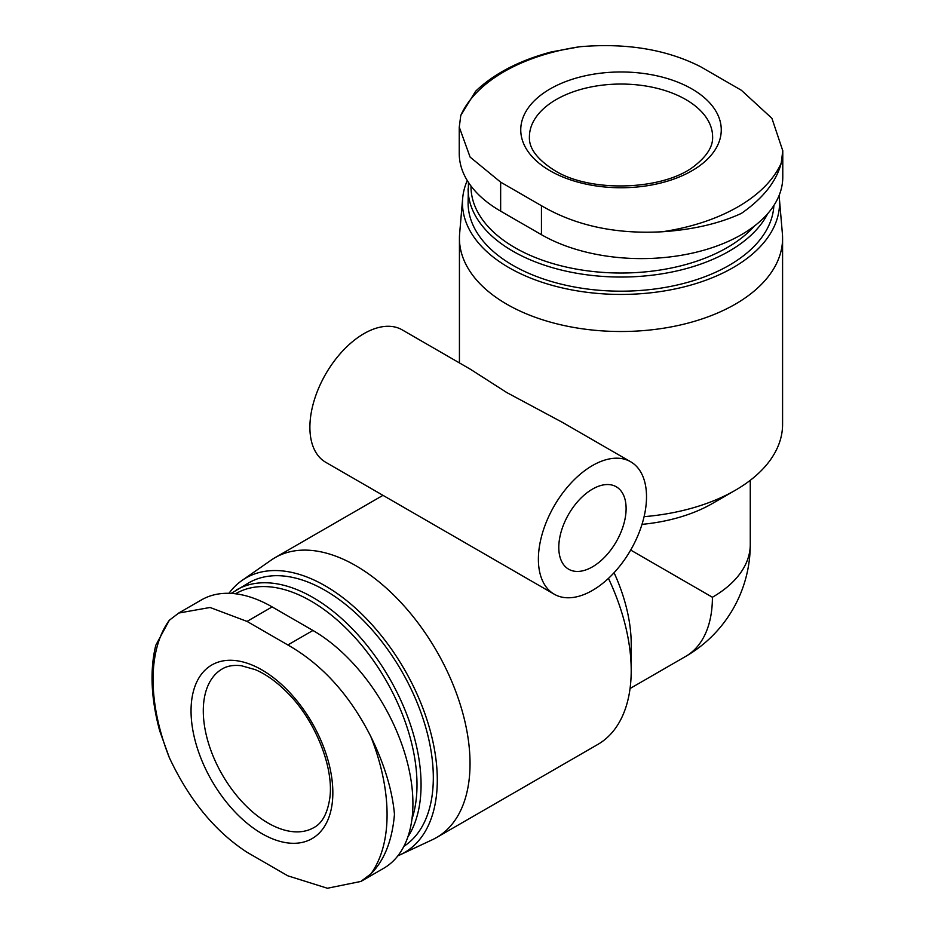 <?xml version="1.0" encoding="UTF-8"?>
<svg xmlns="http://www.w3.org/2000/svg" width="935" height="935" viewBox="0 0 935 935"><rect width="100%" height="100%" fill="white"/><g stroke="black" fill="none" stroke-linecap="round" stroke-linejoin="round"><path stroke-width="1.4" d="M397.913 855.782A158.541 91.536 -120 0 0 400.449 854.672L432.484 839.665A161.568 93.278 -120 0 0 436.575 837.526A161.568 93.278 -120 0 0 436.575 650.97A161.568 93.278 -120 0 0 275.007 557.681A161.568 93.278 -120 0 0 271.115 560.159L242.095 580.401A158.541 91.536 -120 0 0 228.958 593.304M436.575 837.526L597.745 744.482A161.568 93.278 -120 0 0 631.207 670.512A161.568 93.278 -120 0 0 608.463 578.379M630.681 461.773L562.414 422.363L506.758 392.536L470.434 369.267L402.179 329.856A76.46 44.144 120 0 0 363.949 333.643A76.46 44.144 120 0 0 314.008 401.022A76.46 44.144 120 0 0 325.719 462.287L554.221 594.204A76.46 44.144 120 0 0 630.681 550.06A76.46 44.144 120 0 0 630.681 461.773A76.46 44.144 120 0 0 592.451 465.56A76.46 44.144 120 0 0 542.499 532.938A76.46 44.144 120 0 0 554.221 594.204M467.266 180.548A158.541 91.536 0 0 0 462.661 198.372L459.634 233.621A161.568 93.278 0 0 0 459.436 238.238A161.568 93.278 0 0 0 506.758 304.191A161.568 93.278 0 0 0 682.842 324.41A161.568 93.278 0 0 0 782.583 238.238A161.568 93.278 0 0 0 782.385 233.621L779.358 198.372A158.541 91.536 0 0 0 779.054 195.614M644.086 516.669A161.568 93.278 0 0 0 735.261 490.302A161.568 93.278 0 0 0 782.583 424.338L782.583 238.238M459.237 127.125L459.237 153.422A141.372 81.626 0 0 0 500.646 211.146L541.447 234.697A141.372 81.626 0 0 0 695.511 252.392A141.372 81.626 0 0 0 782.782 176.984L782.782 150.687L781.239 163.087C776.377 181.542 763.089 198.314 741.385 213.39C719.307 223.558 692.952 229.683 662.296 231.763C615.756 234.323 575.469 225.639 541.447 205.7L500.646 182.15L470.106 157.092L459.272 127.125L460.78 115.426L475.623 91.233C494.124 73.573 519.369 60.459 551.37 51.916L579.735 46.75C626.263 42.765 666.55 49.426 700.572 66.712L741.385 90.274L771.924 118.324L782.747 150.687M360.863 881.483L383.63 868.335A141.372 81.626 -120 0 0 405.311 755.048A141.372 81.626 -120 0 0 312.945 630.471L272.143 606.908A141.372 81.626 -120 0 0 201.457 599.908L178.69 613.056L210.071 607.481L247.039 621.413L287.84 644.963C322.119 664.458 349.783 695.009 370.833 736.593C384.378 764.187 392.256 790.075 394.465 814.268C392.233 840.577 384.355 860.469 370.833 873.933L360.84 881.448L327.402 888.25L287.84 875.826L247.039 852.276C215.038 831.449 189.139 799.892 169.317 757.595L159.64 730.656C151.038 698.644 149.74 670.196 155.771 645.302L169.317 620.256L178.702 613.091M641.994 524.36A129.252 74.625 0 0 0 712.412 503.498L735.261 490.302M712.412 597.255A129.252 74.625 0 0 0 750.267 544.486A129.252 129.252 0 0 1 685.635 656.428A129.252 74.625 -120 0 0 712.412 597.255L630.681 550.06M631.207 670.512L631.207 644.133A129.252 74.625 -120 0 0 614.073 572.723M400.449 854.672A158.541 91.536 -120 0 0 404.458 669.507A158.541 91.536 -120 0 0 242.095 580.401M403.897 846.327A152.919 88.287 -120 0 0 400.496 669.156A152.919 88.287 -120 0 0 248.733 582.844L231.214 593.398M462.661 198.372A158.541 91.536 0 0 0 508.909 267.62A158.541 91.536 0 0 0 685.285 286.577A158.541 91.536 0 0 0 779.358 198.372M468.47 182.454L468.096 202.895A152.919 88.287 0 0 0 512.883 265.33A152.919 88.287 0 0 0 677.419 284.953A152.919 88.287 0 0 0 773.864 205.536M276.117 679.768A100.255 57.888 -120 0 0 191.406 702.84A100.255 57.888 -120 0 0 261.94 833.646A100.255 57.888 -120 0 0 332.486 800.734A100.255 57.888 -120 0 0 276.117 679.768M704.651 97.953A100.255 57.888 0 0 0 557.599 85.027A100.255 57.888 0 0 0 550.119 170.801A100.255 57.888 0 0 0 684.42 174.705A100.255 57.888 0 0 0 704.651 97.953M592.451 489.122A47.603 27.489 120 0 0 561.351 531.068A47.603 27.489 120 0 0 568.644 569.216A47.603 27.489 120 0 0 616.247 541.739A47.603 27.489 120 0 0 616.247 486.761A47.603 27.489 120 0 0 592.451 489.122M407.847 836.965A152.919 88.287 -120 0 0 377.752 659.806A152.919 88.287 -120 0 0 236.497 589.915M411.926 819.27A150.032 86.616 -120 0 0 365.959 650.585A150.032 86.616 -120 0 0 235.55 593.795M468.096 188.765A152.919 88.287 0 0 0 512.883 251.188A152.919 88.287 0 0 0 767.728 213.636M470.983 186.007A150.032 86.616 0 0 0 514.928 247.658A150.032 86.616 0 0 0 754.44 226.013M312.945 630.471L287.84 644.963M272.143 606.908L247.039 621.413M169.317 620.256A165.46 95.534 -120 0 0 169.317 757.595M370.833 873.933A165.46 95.534 -120 0 0 370.833 736.593M541.447 234.697L541.447 205.7M500.646 211.146L500.646 182.15M579.735 46.75A165.46 95.522 0 0 0 460.78 115.426M662.296 231.763A165.46 95.522 0 0 0 781.239 163.087M268.065 823.045A91.607 52.886 -120 0 0 313.868 827.592C322.143 823.279 327.449 813.497 329.786 798.233C334.111 768.535 315.948 721.317 287.992 693.279C277.076 682.106 266.136 674.228 255.208 669.624L241.347 665.72C233.598 664.843 227.24 665.907 222.261 668.922A91.607 52.886 -120 0 0 208.224 742.332A91.607 52.886 -120 0 0 268.065 823.045M712.622 136.931A91.607 52.886 0 0 0 621.015 84.045A91.607 52.886 0 0 0 529.409 136.931C528.848 148.268 537.193 159.406 554.443 170.369C590.721 193.3 664.925 190.296 695.161 165.401C707.199 155.736 713.019 146.257 712.622 136.931M382.988 495.34L275.007 557.681M459.436 362.909L459.436 238.238M750.267 544.486L750.267 480.309M685.635 656.428L630.061 688.511"/></g></svg>

